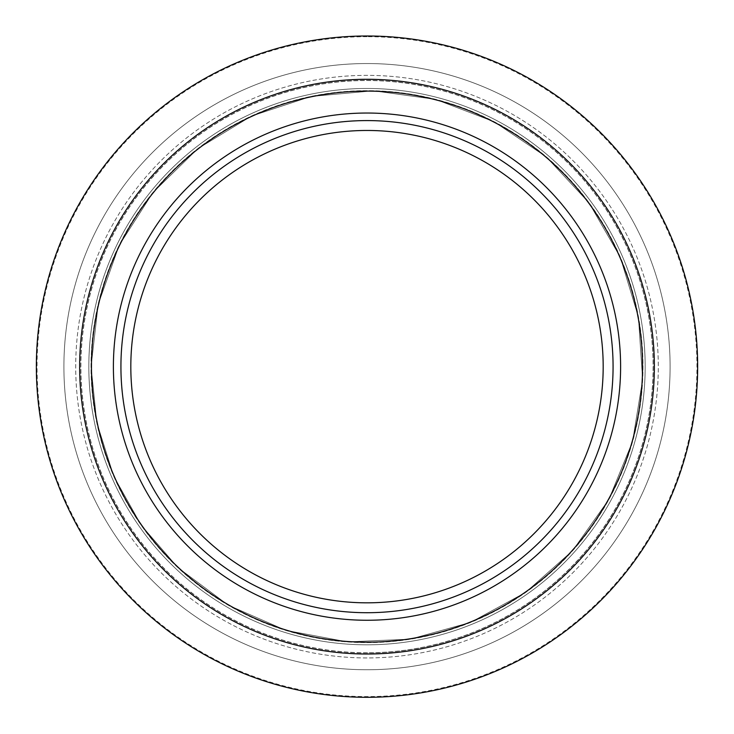 <?xml version="1.0" encoding="UTF-8"?>
<svg xmlns="http://www.w3.org/2000/svg" width="734" height="734" viewBox="0 0 734 734"><rect width="100%" height="100%" fill="white"/><g stroke="black" fill="none" stroke-linecap="round" stroke-linejoin="round"><path stroke-width="0.55" stroke-dasharray="3.67 2.75" d="M130.817 366.642A236.183 236.183 0 0 1 367 130.468A236.183 236.183 0 0 1 603.183 366.642A236.183 236.183 0 0 1 367 602.825A236.183 236.183 0 0 1 130.817 366.642M91.456 366.642A275.544 275.544 0 0 0 367 642.195A275.544 275.544 0 0 0 642.544 366.642A275.544 275.544 0 0 0 367 91.099A275.544 275.544 0 0 0 91.456 366.642M367 652.765A286.113 286.113 0 0 1 80.887 366.642A286.113 286.113 0 0 1 367 80.529A286.113 286.113 0 0 1 653.113 366.642A286.113 286.113 0 0 1 367 652.765M367 652.893A286.242 286.242 0 0 1 80.758 366.642A286.242 286.242 0 0 1 367 80.401A286.242 286.242 0 0 1 653.242 366.642A286.242 286.242 0 0 1 367 652.893A286.232 286.232 0 0 1 80.768 366.642A286.232 286.232 0 0 1 367 80.41A286.232 286.232 0 0 1 653.232 366.642A286.232 286.232 0 0 1 367 652.875A286.232 286.232 0 0 1 80.768 366.642A286.232 286.232 0 0 1 367 80.41A286.232 286.232 0 0 1 653.232 366.642A286.232 286.232 0 0 1 367 652.875A286.232 286.232 0 0 1 80.768 366.642A286.232 286.232 0 0 1 367 80.41A286.232 286.232 0 0 1 653.232 366.642A286.232 286.232 0 0 1 367 652.875M367 36.7A329.942 329.942 0 0 0 81.263 531.618A329.942 329.942 0 0 0 652.737 531.618A329.942 329.942 0 0 0 367 36.7A329.942 329.942 0 0 1 652.737 531.618A329.942 329.942 0 0 1 81.263 531.618A329.942 329.942 0 0 1 367 36.7M367 669.747A303.096 303.096 0 0 1 63.904 366.642A303.096 303.096 0 0 1 367 63.546A303.096 303.096 0 0 1 670.096 366.642A303.096 303.096 0 0 1 367 669.747A303.096 303.096 0 0 1 63.904 366.642A303.096 303.096 0 0 1 367 63.546A303.096 303.096 0 0 1 670.096 366.642A303.096 303.096 0 0 1 367 669.747M367 657.939A291.288 291.288 0 0 1 75.712 366.642A291.288 291.288 0 0 1 367 75.354A291.288 291.288 0 0 1 658.288 366.642A291.288 291.288 0 0 1 367 657.939A291.288 291.288 0 0 1 75.712 366.642A291.288 291.288 0 0 1 367 75.354A291.288 291.288 0 0 1 658.288 366.642A291.288 291.288 0 0 1 367 657.939M367 697.3A330.658 330.658 0 0 0 653.352 201.318A330.658 330.658 0 0 0 80.648 201.318A330.658 330.658 0 0 0 367 697.3M367 642.195A275.544 275.544 0 0 1 91.456 366.642A275.544 275.544 0 0 1 367 91.099A275.544 275.544 0 0 1 642.544 366.642A275.544 275.544 0 0 1 367 642.195M367 88.475A278.168 278.168 0 0 1 645.168 366.642A278.168 278.168 0 0 1 367 644.819A278.168 278.168 0 0 1 88.832 366.642A278.168 278.168 0 0 1 367 88.475A278.168 278.168 0 0 1 645.168 366.642A278.168 278.168 0 0 1 367 644.819A278.168 278.168 0 0 1 88.832 366.642A278.168 278.168 0 0 1 367 88.475A278.168 278.168 0 0 1 645.168 366.642A278.168 278.168 0 0 1 367 644.819A278.168 278.168 0 0 1 88.832 366.642A278.168 278.168 0 0 1 367 88.475A278.168 278.168 0 0 1 645.168 366.642A278.168 278.168 0 0 1 367 644.819A278.168 278.168 0 0 1 88.832 366.642A278.168 278.168 0 0 1 367 88.475M367 90.677A275.975 275.975 0 0 0 91.025 366.642A275.975 275.975 0 0 0 367 642.617A275.975 275.975 0 0 0 642.975 366.642A275.975 275.975 0 0 0 367 90.677A275.975 275.975 0 0 0 91.025 366.642A275.975 275.975 0 0 0 367 642.617A275.975 275.975 0 0 0 642.975 366.642A275.975 275.975 0 0 0 367 90.677A275.975 275.975 0 0 0 91.025 366.642A275.975 275.975 0 0 0 367 642.617A275.975 275.975 0 0 0 642.975 366.642A275.975 275.975 0 0 0 367 90.677A275.975 275.975 0 0 0 91.025 366.642A275.975 275.975 0 0 0 367 642.617A275.975 275.975 0 0 0 642.975 366.642A275.975 275.975 0 0 0 367 90.677M91.08 366.642L98.209 304.344L119.211 245.257L153.021 192.446L197.886 148.626L251.487 116.073L311.051 96.457L373.496 90.805L435.62 99.393L494.193 121.789L546.197 156.828L588.943 202.712L620.23 257.065L638.433 317.079L642.617 379.643L632.561 441.538L608.789 499.57L572.529 550.739L525.654 592.393L470.586 622.386L410.159 639.167L347.512 641.874L285.865 630.368L228.412 605.238L178.114 567.786L141.258 525.305L113.77 476.228L96.815 422.601L91.08 366.642L98.209 304.344L119.211 245.257L153.021 192.446L197.886 148.626L251.487 116.073L311.051 96.457L373.496 90.805L435.62 99.393L494.193 121.789L546.197 156.828L588.943 202.712L620.23 257.065L638.433 317.079L642.617 379.643L632.561 441.538L608.789 499.57L572.529 550.739L525.654 592.393L470.586 622.386L410.159 639.167L347.512 641.874L285.865 630.368L228.412 605.238L178.114 567.786L141.258 525.305L113.77 476.228L96.815 422.601L91.08 366.642L98.209 304.344L119.211 245.257L153.021 192.446L197.886 148.626L251.487 116.073L311.051 96.457L373.496 90.805L435.62 99.393L494.193 121.789L546.197 156.828L588.943 202.712L620.23 257.065L638.433 317.079L642.617 379.643L632.561 441.538L608.789 499.57L572.529 550.739L525.654 592.393L470.586 622.386L410.159 639.167L347.512 641.874L285.865 630.368L228.412 605.238L178.114 567.786L141.258 525.305L113.77 476.228L96.815 422.601L91.08 366.642L98.209 304.344L119.211 245.257L153.021 192.446L197.886 148.626L251.487 116.073L311.051 96.457L373.496 90.805L435.62 99.393L494.193 121.789L546.197 156.828L588.943 202.712L620.23 257.065L638.433 317.079L642.617 379.643L632.561 441.538L608.789 499.57L572.529 550.739L525.654 592.393L470.586 622.386L410.159 639.167L347.512 641.874L285.865 630.368L228.412 605.238L178.114 567.786L141.258 525.305L113.77 476.228L96.815 422.601L91.08 366.642"/><path stroke-width="1.1" d="M367 654.003A287.352 287.352 0 0 1 79.648 366.642A287.352 287.352 0 0 1 367 79.29A287.352 287.352 0 0 1 654.352 366.642A287.352 287.352 0 0 1 367 654.003M367 642.195A275.544 275.544 0 0 1 91.456 366.642A275.544 275.544 0 0 1 367 91.099A275.544 275.544 0 0 1 642.544 366.642A275.544 275.544 0 0 1 367 642.195M130.817 366.642A236.183 236.183 0 0 1 367 130.468A236.183 236.183 0 0 1 603.183 366.642A236.183 236.183 0 0 1 367 602.825A236.183 236.183 0 0 1 130.817 366.642M367 697.3A330.658 330.658 0 0 1 80.648 201.318A330.658 330.658 0 0 1 653.352 201.318A330.658 330.658 0 0 1 367 697.3M367 612.716A246.073 246.073 0 0 1 120.927 366.642A246.073 246.073 0 0 1 367 120.578A246.073 246.073 0 0 1 613.074 366.642A246.073 246.073 0 0 1 367 612.716M620.606 366.642A253.606 253.606 0 0 0 367 113.036A253.606 253.606 0 0 0 113.394 366.642A253.606 253.606 0 0 0 367 620.258A253.606 253.606 0 0 0 620.606 366.642"/></g></svg>
